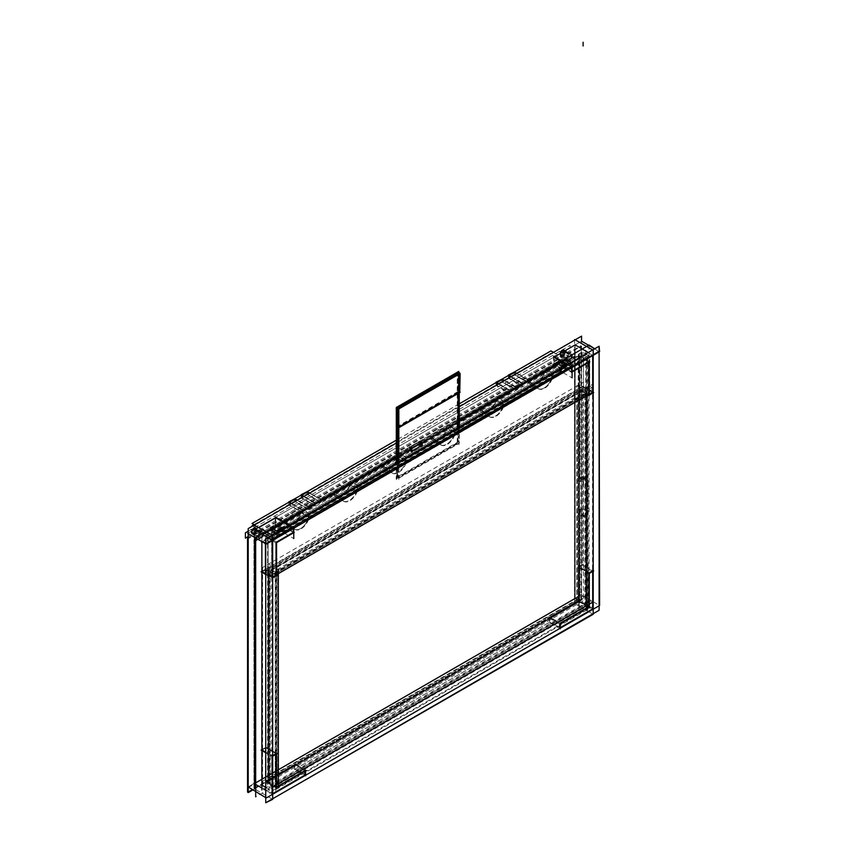 <?xml version="1.0" encoding="UTF-8"?>
<svg xmlns="http://www.w3.org/2000/svg" width="845" height="845" viewBox="0 0 845 845"><rect width="100%" height="100%" fill="white"/><g stroke="black" fill="none" stroke-linecap="round" stroke-linejoin="round"><path stroke-width="0.63" stroke-dasharray="4.22 3.17" d="M538.085 388.542A12.105 6.992 -60 0 0 552.26 376.5L544.793 372.191L558.915 364.037L564.766 367.406L564.766 364.786L558.915 361.406L558.915 364.037L558.915 361.406L564.766 364.786L559.886 367.596L559.886 370.226L559.886 367.596L554.045 364.227L558.915 361.406L554.045 364.227L554.045 357.097L554.045 364.227L559.886 367.596L564.766 364.786L564.766 367.406L559.886 370.226L561.513 371.156L561.513 365.906L571.579 371.726L561.513 365.906L578.73 355.977L561.513 365.906L561.513 371.156L552.26 376.5A12.105 6.992 -60 0 1 544.138 387.939A12.105 6.992 -60 0 1 536.026 385.88L503.546 404.628A12.105 6.992 -60 0 1 495.423 416.067A12.105 6.992 -60 0 1 487.311 414.008L454.832 432.756A12.105 6.992 -60 0 1 446.709 444.195A12.105 6.992 -60 0 1 438.597 442.125L406.118 460.874L398.65 456.564L410.015 450.005L411.642 450.945L411.642 448.315L421.38 442.695L419.754 441.755L419.754 444.375L431.119 437.816A12.105 6.992 -60 0 0 433.189 440.477L440.657 444.787A12.105 6.992 -60 0 1 438.597 442.125L431.119 437.816A12.105 6.992 -60 0 0 439.242 439.875A12.105 6.992 -60 0 0 447.364 428.436L479.833 409.688A12.105 6.992 -60 0 0 481.903 412.349L489.371 416.669A12.105 6.992 -60 0 1 487.311 414.008L479.833 409.688A12.105 6.992 -60 0 0 487.956 411.758A12.105 6.992 -60 0 0 496.078 400.319L528.547 381.57A12.105 6.992 -60 0 0 530.618 384.232L538.085 388.542A12.105 6.992 -60 0 1 536.026 385.88L528.547 381.57A12.105 6.992 -60 0 0 536.67 383.63A12.105 6.992 -60 0 0 544.793 372.191L558.915 364.037L564.766 367.406L559.886 370.226L561.513 371.156L552.26 376.5L544.793 372.191A12.105 6.992 -60 0 1 530.618 384.232M419.754 441.755L410.015 447.375L411.642 448.315L421.38 442.695L419.754 441.755L410.015 447.375L411.642 448.315L411.642 450.945L421.38 445.315L421.38 442.695L421.38 445.315L419.754 444.375L419.754 441.755M343.228 501.043A12.105 6.992 -60 0 1 341.169 498.381A12.105 6.992 -60 0 0 349.281 500.441A12.105 6.992 -60 0 0 357.403 489.001L349.936 484.692A12.105 6.992 -60 0 1 335.761 496.723L343.228 501.043A12.105 6.992 -60 0 0 357.403 489.001L349.936 484.692L382.405 465.944L389.883 470.253L357.403 489.001L389.883 470.253A12.105 6.992 -60 0 0 397.995 472.313A12.105 6.992 -60 0 0 406.118 460.874L398.65 456.564L410.015 450.005L410.015 447.375L410.015 450.005L411.642 450.945L421.38 445.315L419.754 444.375L431.119 437.816L438.597 442.125L406.118 460.874A12.105 6.992 -60 0 1 391.943 472.915A12.105 6.992 -60 0 1 389.883 470.253L382.405 465.944A12.105 6.992 -60 0 0 384.475 468.605L391.943 472.915M335.761 496.723A12.105 6.992 -60 0 1 333.701 494.061A12.105 6.992 -60 0 0 341.813 496.131A12.105 6.992 -60 0 0 349.936 484.692L382.405 465.944A12.105 6.992 -60 0 0 390.527 468.003A12.105 6.992 -60 0 0 398.65 456.564A12.105 6.992 -60 0 1 384.475 468.605M301.221 512.809L333.701 494.061L341.169 498.381L308.689 517.129L301.221 512.809A12.105 6.992 -60 0 1 287.046 524.851A12.105 6.992 -60 0 1 284.987 522.189L270.854 530.343L270.854 527.724L275.724 524.903L281.575 528.283L276.706 531.093L281.575 528.283L281.575 530.903L283.191 531.843L292.454 526.498L284.987 522.189A12.105 6.992 -60 0 0 293.099 524.249A12.105 6.992 -60 0 0 301.221 512.809L333.701 494.061L341.169 498.381L308.689 517.129A12.105 6.992 -60 0 1 294.514 529.16A12.105 6.992 -60 0 1 292.454 526.498L284.987 522.189L270.854 530.343L276.706 533.723L276.706 531.093L270.854 527.724L275.724 524.903L281.575 528.283L281.575 530.903L276.706 533.723L276.706 531.093L270.854 527.724L270.854 530.343L276.706 533.723L281.575 530.903L283.191 531.843L283.191 526.593L293.268 532.403L283.191 526.593L283.191 531.843L292.454 526.498A12.105 6.992 -60 0 0 300.566 528.569A12.105 6.992 -60 0 0 308.689 517.129L301.221 512.809M275.724 517.784L275.724 524.903L275.724 517.784M254.62 537.378L254.62 529.973L259.014 527.428L254.62 529.973L254.62 537.378L253.954 536.364L253.954 788.311L254.63 788.702M254.62 783.843L575.149 598.788L575.149 344.908L575.149 598.788L592.694 608.907L575.149 598.788L254.62 783.843L253.965 783.473L253.965 541.222L262.51 536.29L262.51 534.41L565.96 359.22L565.96 361.09L574.505 356.157L574.505 598.408L253.965 783.473L253.965 541.222L262.51 536.29L262.51 534.41L565.96 359.22L565.96 361.09L574.505 356.157L574.505 598.408L253.965 783.473L254.62 783.843L575.149 598.788L574.505 598.408L575.149 598.788L254.62 783.843M489.371 416.669A12.105 6.992 -60 0 0 503.546 404.628L496.078 400.319L528.547 381.57L536.026 385.88L503.546 404.628L496.078 400.319A12.105 6.992 -60 0 1 481.903 412.349M440.657 444.787A12.105 6.992 -60 0 0 454.832 432.756L447.364 428.436L479.833 409.688L487.311 414.008L454.832 432.756L447.364 428.436A12.105 6.992 -60 0 1 433.189 440.477M571.643 355.375A3.443 1.986 -60 0 1 570.143 358.84A3.443 1.986 -60 0 1 567.491 359.759A3.443 1.986 -60 0 1 566.773 358.185A3.443 1.986 -60 0 1 568.284 354.72A3.443 1.986 -60 0 1 570.935 353.791A3.443 1.986 -60 0 1 571.643 355.375A3.443 1.986 -60 0 1 569.213 359.59A3.443 1.986 -60 0 1 566.773 358.185A3.443 1.986 -60 0 1 569.213 353.97A3.443 1.986 -60 0 1 571.643 355.375L565.147 351.626A3.443 1.986 -60 0 1 562.717 355.84A3.443 1.986 -60 0 1 560.277 354.435A3.443 1.986 -60 0 1 562.717 350.221A3.443 1.986 -60 0 1 565.147 351.626A3.443 1.986 -60 0 1 563.647 355.09A3.443 1.986 -60 0 1 560.995 356.009A3.443 1.986 -60 0 1 560.277 354.435A3.443 1.986 -60 0 1 561.788 350.971A3.443 1.986 -60 0 1 564.439 350.041A3.443 1.986 -60 0 1 565.147 351.626A0.919 0.528 180 0 0 563.858 351.626A2.524 1.458 -60 0 1 562.062 354.72A2.524 1.458 -60 0 1 560.277 353.685A2.524 1.458 -60 0 1 562.062 350.59A2.524 1.458 -60 0 1 563.858 351.626A2.524 1.458 -60 0 1 562.062 354.72A2.524 1.458 -60 0 1 560.277 353.685A0.919 0.528 0 0 0 560.277 354.435L566.773 358.185M262.996 533.575A3.443 1.986 -60 0 1 261.496 537.04A3.443 1.986 -60 0 1 258.834 537.959A3.443 1.986 -60 0 1 258.126 536.385A3.443 1.986 -60 0 1 259.626 532.92A3.443 1.986 -60 0 1 262.277 531.991A3.443 1.986 -60 0 1 262.996 533.575A3.443 1.986 -60 0 1 260.556 537.79A3.443 1.986 -60 0 1 258.126 536.385A3.443 1.986 -60 0 1 260.556 532.16A3.443 1.986 -60 0 1 262.996 533.575L256.5 529.826A3.443 1.986 -60 0 1 254.06 534.04A3.443 1.986 -60 0 1 251.63 532.635A3.443 1.986 -60 0 1 254.06 528.41A3.443 1.986 -60 0 1 256.5 529.826A3.443 1.986 -60 0 1 255 533.29A3.443 1.986 -60 0 1 252.338 534.209A3.443 1.986 -60 0 1 251.63 532.635A3.443 1.986 -60 0 1 253.13 529.171A3.443 1.986 -60 0 1 255.792 528.241A3.443 1.986 -60 0 1 256.5 529.826A0.919 0.528 180 0 0 255.201 529.826A2.524 1.458 -60 0 1 253.415 532.91A2.524 1.458 -60 0 1 251.63 531.885A2.524 1.458 -60 0 1 253.415 528.79A2.524 1.458 -60 0 1 255.201 529.826A2.524 1.458 -60 0 1 253.415 532.91A2.524 1.458 -60 0 1 251.63 531.885A0.919 0.528 0 0 0 251.63 532.635L258.126 536.385M265.985 536.533L283.191 526.593L265.985 536.533L276.568 542.046L276.051 542.934L265.985 536.533L265.985 569.53L276.051 575.35L265.985 569.53L265.985 536.533M262.087 571.78L265.985 569.53L262.087 571.78L262.087 750.096L265.985 747.846L276.051 753.655L265.985 747.846L265.985 781.414L276.051 787.223L265.985 781.414L265.985 747.846L262.087 750.096L262.087 571.78M295.053 764.63L265.985 781.414L295.053 764.63L305.119 771.031L295.053 764.63L295.053 769.13L549.662 622.131L549.662 617.632L559.728 624.032L560.246 623.145L549.662 617.632L578.73 600.848L588.796 606.657L578.73 600.848L549.662 617.632L549.662 622.131L560.246 627.645L549.662 622.131L295.053 769.13L305.119 774.939L295.053 769.13L295.053 764.63M588.796 573.692L589.303 572.804L578.73 567.291L582.627 565.041L592.694 571.442L582.627 565.041L582.627 386.725L582.627 565.041L578.73 567.291L578.73 600.848L578.73 567.291L588.796 573.1L577.705 567.291L582.627 564.439L593.718 570.85M582.627 386.725L578.73 388.975L589.303 394.488L578.73 388.975L578.73 355.977L588.796 361.787L578.73 355.977L578.73 388.975L582.627 386.725L592.694 392.534L582.627 386.725M571.579 367.226L567.185 364.681L571.579 367.226M293.268 527.903L288.863 525.368L293.268 527.903M272.153 577.6L265.742 573.892L272.153 577.6M272.153 793.973L265.742 790.265L272.153 793.973M263.534 788.998L261.865 788.036L263.534 788.998M272.153 756.497L272.671 755.61L265.742 752.208L272.153 756.497L265.742 752.8M272.153 540.092L267.759 537.557L272.153 540.092M588.289 352.492L592.694 355.629L588.289 352.492M579.543 358.692L268.097 538.497L268.097 781.498L579.543 601.693A5.049 2.915 180 0 1 579.881 601.513L579.881 510.01C580.589 513.021 581.582 514.721 582.87 515.112L586.261 515.925L586.99 514.119A5.049 2.915 0 0 0 586.683 510.19A5.049 2.915 0 0 0 579.881 510.01L579.881 601.513L586.99 605.622L586.99 514.119A5.049 2.915 0 0 0 588.162 512.25A5.049 2.915 0 0 0 585.258 509.609A5.049 2.915 0 0 0 579.881 510.01C580.589 513.021 581.582 514.721 582.87 515.112L584.001 515.767C585.279 516.865 586.272 516.316 586.99 514.119L586.99 605.622A5.049 2.915 180 0 1 586.683 605.812L275.238 785.628L586.683 605.812A5.049 2.915 180 0 0 586.99 605.622L579.881 601.513A5.049 2.915 180 0 0 579.543 601.693L268.097 781.498L275.238 785.628L275.238 571.875L275.238 785.628L268.097 781.498L268.097 538.497L268.742 538.128L271.013 539.437L271.667 540.568L271.667 569.815L275.238 571.875L586.683 392.069A5.049 2.915 0 0 0 586.99 391.869L583.441 389.82L583.441 360.561L271.667 540.568L271.013 539.437L582.786 359.442L583.441 360.561L271.667 540.568L271.667 569.815L275.238 571.875L586.683 392.069L586.683 605.812L586.683 392.069A5.049 2.915 0 0 0 586.99 391.869L586.99 483.372L584.001 478.27A0.919 0.528 0 0 0 582.87 477.615L584.001 478.27A0.919 0.528 0 0 0 582.87 477.615L580.853 477.309L579.881 479.263A5.049 2.915 180 0 1 586.683 479.442A5.049 2.915 180 0 1 586.99 483.372L586.99 391.869L583.441 389.82L271.667 569.815L583.441 389.82L583.441 360.561L582.786 359.442L271.013 539.437L268.742 538.128L268.097 538.497L579.543 358.692L579.543 601.693L579.543 358.692L580.188 358.312L268.742 538.128L579.543 358.692A5.049 2.915 0 0 1 579.881 358.512L580.536 358.143L582.786 359.442L580.536 358.143A4.13 2.387 0 0 0 580.188 358.312A4.13 2.387 0 0 1 580.536 358.143A3.633 2.102 0 0 0 580.536 358.122L579.174 358.903A5.545 3.2 0 0 0 579.174 358.903A5.545 3.2 0 0 1 579.659 358.65L580.842 357.953A3.633 2.102 0 0 0 580.536 358.111L579.184 358.893L580.536 358.111L579.881 358.512L579.881 479.263A5.049 2.915 180 0 1 585.258 478.861A5.049 2.915 180 0 1 588.162 481.502A5.049 2.915 180 0 1 586.99 483.372L584.001 478.27L582.87 477.615C581.138 476.612 580.135 477.161 579.881 479.263L579.881 358.512A5.049 2.915 0 0 0 579.543 358.692M269.713 778.689L269.713 568.685L578.244 390.57L578.244 600.563L269.713 778.689L268.742 778.129L268.742 568.125L577.262 389.999L577.262 600.003L268.742 778.129L268.742 568.125L577.262 389.999L577.262 600.003L268.742 778.129L269.713 778.689L269.713 568.685L268.742 568.125L269.713 568.685L578.244 390.57L577.262 389.999L578.244 390.57L578.244 600.563L577.262 600.003L578.244 600.563L269.713 778.689M276.864 782.819L585.384 604.693L585.384 394.689L276.864 572.815L276.864 782.819L277.836 783.378L586.356 605.252L586.356 395.249L277.836 573.375L277.836 783.378L586.356 605.252L586.356 395.249L277.836 573.375L277.836 783.378L276.864 782.819L585.384 604.693L586.356 605.252L585.384 604.693L585.384 394.689L586.356 395.249L585.384 394.689L276.864 572.815L277.836 573.375L276.864 572.815L276.864 782.819M271.509 530.343L277.023 533.533L282.219 530.533L284.173 531.653L561.186 371.726L559.242 370.596L564.439 367.596L558.915 364.406L527.903 382.32L514.584 374.631L508.743 378L522.052 385.69L515.566 389.439L502.247 381.75L496.395 385.13L509.715 392.819L420.567 444.28L422.194 445.22L411.473 451.41L409.857 450.469L320.709 501.941L307.39 494.251L301.549 497.631L314.858 505.31L308.362 509.06L295.053 501.381L289.201 504.75L302.521 512.44L271.509 530.343L271.509 528.093L277.023 531.283L282.219 528.283L284.173 529.403L561.186 369.476L559.242 368.346L564.439 365.346L558.915 362.156L527.903 380.07L516.686 373.585L527.903 380.07L527.903 382.32L514.584 374.631L514.584 372.381L514.584 374.631L508.743 378L509.123 375.539L508.743 378L522.052 385.69L522.052 383.44L515.566 387.19L504.349 380.715L515.566 387.19L515.566 389.439L502.247 381.75L502.247 379.5L502.247 381.75L496.395 385.13L496.775 382.658L496.395 385.13L509.715 392.819L509.715 390.57L420.567 442.03L422.194 442.97L411.473 449.16L409.857 448.22L320.709 499.691L309.492 493.216L320.709 499.691L320.709 501.941L307.39 494.251L307.39 492.001L307.39 494.251L301.549 497.631L301.929 495.159L301.549 497.631L314.858 505.31L314.858 503.06L308.362 506.81L297.144 500.335L308.362 506.81L308.362 509.06L295.053 501.381L295.053 499.131L295.053 501.381L289.201 504.75L289.201 502.5L289.201 504.75L302.521 512.44L302.521 510.19L271.509 528.093L277.023 531.283L282.219 528.283L284.173 529.403L561.186 369.476L559.242 368.346L564.439 365.346L558.915 362.156L527.903 380.07L527.903 382.32L558.915 364.406L558.915 362.156L558.915 364.406L564.439 367.596L564.439 365.346L564.439 367.596L559.242 370.596L559.242 368.346L559.242 370.596L561.186 371.726L561.186 369.476L561.186 371.726L284.173 531.653L284.173 529.403L284.173 531.653L282.219 530.533L282.219 528.283L282.219 530.533L277.023 533.533L277.023 531.283L277.023 533.533L271.509 530.343L271.509 528.093L302.521 510.19L291.303 503.715L302.521 510.19L302.521 512.44L271.509 530.343M303.64 496.585L314.858 503.06L308.362 506.81L308.362 509.06L314.858 505.31L314.858 503.06L303.64 496.585M409.857 450.469L409.857 448.22L320.709 499.691L320.709 501.941L409.857 450.469L409.857 448.22L411.473 449.16L411.473 451.41L409.857 450.469M422.194 445.22L422.194 442.97L411.473 449.16L411.473 451.41L422.194 445.22L422.194 442.97L420.567 442.03L420.567 444.28L422.194 445.22M498.497 384.095L509.715 390.57L420.567 442.03L420.567 444.28L509.715 392.819L509.715 390.57L498.497 384.095M510.834 376.965L522.052 383.44L515.566 387.19L515.566 389.439L522.052 385.69L522.052 383.44L510.834 376.965M457.589 442.632L457.589 373.49L458.074 442.917L458.074 427.676L458.074 442.917L397.509 477.319L397.995 462.363L397.995 477.605L457.589 442.632M398.713 407.48L397.509 408.177L397.509 477.319L397.509 408.177L398.713 407.48M458.212 373.839L458.571 374.462L458.212 373.839M458.074 392.513L397.995 427.2L397.995 428.183L397.995 427.2L458.074 392.513L458.074 393.495L458.074 392.513M254.62 541.613L263.154 536.659L263.154 534.79L566.615 359.59L566.615 361.47L575.149 356.537L575.149 598.788L575.149 356.537L574.505 356.157L575.149 356.537L566.615 361.47L565.96 359.22L566.615 359.59L263.154 534.79L262.499 534.367L262.499 536.321L263.175 536.712L263.175 534.758L263.154 536.659L262.51 536.29L263.154 536.659L254.62 541.592L253.965 541.222L254.62 541.592M581.561 341.211L247.691 533.375L581.561 341.211L581.561 600.161L252.602 790.086M459.279 406.73L396.305 443.086M259.352 538.254A3.443 1.986 120 0 1 258.686 536.057L251.166 531.716A3.443 1.986 120 0 0 251.831 533.913A3.443 1.986 120 0 0 254.715 532.73A3.443 1.986 120 0 0 255.929 528.97L263.45 533.311A3.443 1.986 120 0 1 262.235 537.071A3.443 1.986 120 0 1 259.352 538.254L251.831 533.913M251.451 531.431C251.092 533.871 252.116 534.758 254.546 534.072A3.169 1.827 120 0 1 252.37 532.001L251.451 531.431L252.338 531.262A1.87 1.077 120 0 0 253.595 532.498A1.87 1.077 120 0 0 254.936 530.185A1.87 1.077 120 0 0 254.873 529.794A0.919 0.655 -16.7 0 1 256.679 529.519A3.169 1.827 120 0 1 256.774 530.227A3.169 1.827 120 0 0 254.218 529.107A3.169 1.827 120 0 0 252.37 533.47A0.919 0.655 163.3 0 1 252.338 532.128A1.87 1.077 120 0 1 253.415 529.562A1.87 1.077 120 0 1 254.936 530.185A1.87 1.077 120 0 1 254.873 530.66L253.595 532.498M254.546 534.072A3.169 1.827 120 0 0 256.774 530.227L256.658 529.392M248.208 531.209L570.1 345.362L570.1 350.675L248.208 536.512L570.1 350.675L570.1 345.362L248.208 531.209M251.472 533.068C252.56 527.85 254.334 526.9 256.774 530.227A3.169 1.827 120 0 1 256.679 530.987L254.884 530.618M262.795 532.287A3.443 1.986 120 0 1 263.45 534.484L255.929 530.142A3.443 1.986 120 0 0 255.274 527.945A3.443 1.986 120 0 0 252.391 529.128A3.443 1.986 120 0 0 251.166 532.889L258.686 537.24A3.443 1.986 120 0 1 259.911 533.47A3.443 1.986 120 0 1 262.795 532.287L255.274 527.945M560.108 353.231C559.739 355.682 560.774 356.558 563.203 355.872A3.169 1.827 120 0 1 561.027 353.801L560.108 353.231L560.985 353.062A1.87 1.077 120 0 0 562.242 354.298A1.87 1.077 120 0 0 563.583 351.985A1.87 1.077 120 0 0 563.53 351.594A0.919 0.655 -16.7 0 1 565.326 351.319A3.169 1.827 120 0 1 565.421 352.027A3.169 1.827 120 0 0 562.865 350.907A3.169 1.827 120 0 0 561.027 355.27A0.919 0.655 163.3 0 1 560.985 353.928A1.87 1.077 120 0 1 562.062 351.362A1.87 1.077 120 0 1 563.583 351.985A1.87 1.077 120 0 1 563.53 352.46L562.242 354.298M563.203 355.872A3.169 1.827 120 0 0 565.421 352.027L565.305 351.193M560.119 354.868C561.217 349.65 562.981 348.71 565.421 352.027A3.169 1.827 120 0 1 565.326 352.787L563.53 352.428M571.442 354.087A3.443 1.986 120 0 1 572.107 356.284L564.587 351.942A3.443 1.986 120 0 0 563.921 349.745A3.443 1.986 120 0 0 561.038 350.928A3.443 1.986 120 0 0 559.823 354.699L567.344 359.041A3.443 1.986 120 0 1 568.558 355.28A3.443 1.986 120 0 1 571.442 354.087L563.921 349.745M567.998 360.054A3.443 1.986 120 0 1 567.344 357.857L559.823 353.516A3.443 1.986 120 0 0 560.478 355.713A3.443 1.986 120 0 0 563.361 354.53A3.443 1.986 120 0 0 564.587 350.77L572.107 355.111A3.443 1.986 120 0 1 570.893 358.871A3.443 1.986 120 0 1 567.998 360.054L560.478 355.713M572.656 365.315L564.164 360.414L264.58 533.375L273.072 538.276L264.58 533.375L564.164 360.414L264.58 533.375L273.072 538.276L264.58 533.375L564.164 360.414L264.58 533.375L273.072 538.276L264.58 533.375L564.164 360.414L264.58 533.375L273.072 538.276L572.656 365.315L564.164 360.414L572.656 365.315L273.072 538.276L572.656 365.315L564.164 360.414L572.656 365.315L273.072 538.276L572.656 365.315L564.164 360.414L572.656 365.315L273.072 538.276L572.656 365.315M295.032 529.456A12.105 6.992 120 0 1 292.814 526.319L284.321 521.407A12.105 6.992 120 0 0 286.539 524.555A12.105 6.992 120 0 0 300.852 511.869L309.354 516.77A12.105 6.992 120 0 1 295.032 529.456L286.539 524.555M589.039 345.035L589.039 604.386L255.676 796.846M459.279 419.944L396.305 456.3M538.603 388.837A12.105 6.992 120 0 1 536.385 385.69L527.893 380.789A12.105 6.992 120 0 0 530.1 383.936A12.105 6.992 120 0 0 544.423 371.24L552.915 376.152A12.105 6.992 120 0 1 538.603 388.837L530.1 383.936M567.703 364.385L572.097 366.931M553.528 356.21L553.528 367.142L572.097 377.863M270.939 533.829L270.939 537.642L570.523 364.681L570.523 360.868L570.523 364.681L270.939 537.642L270.939 533.829L570.523 360.868L270.939 533.829M275.216 516.897L275.216 527.829L293.775 538.55M289.381 525.072L293.775 527.607M294.292 532.403L283.191 526.002L264.96 536.533L276.051 542.934M276.568 541.983L265.467 535.572L265.467 569.9L276.568 576.301M265.742 574.484L272.153 578.191M261.063 571.78L265.985 568.938L277.075 575.35M254.102 524.597L254.102 788.628L272.671 799.349M594.7 348.795L599.105 351.921L594.7 348.795M574.642 339.532L574.642 603.562L593.201 614.283M593.718 392.534L582.627 386.133L577.705 388.975L588.796 395.375M589.303 395.745L578.212 389.334L578.212 355.016L589.303 361.417M589.821 361.787L578.73 355.375L560.488 365.906L571.579 372.318M599.105 605.21L599.105 605.802L599.105 605.21M247.691 787.255L581.054 594.785L599.612 605.506M560.246 628.828L549.144 622.427L549.144 616.744L560.246 623.145M559.665 624.075L548.563 617.674L578.793 600.214L589.884 606.625M589.303 607.629L578.212 601.228L578.212 566.319L589.303 572.72M305.626 770.144L294.535 763.743L294.535 769.425L305.626 775.826M275.988 787.857L264.886 781.445L295.116 763.996L306.207 770.397M276.568 753.286L265.467 746.874L265.467 781.783L276.568 788.184M261.063 750.096L265.985 747.255L277.075 753.655M271.456 534.716L264.58 530.755L564.164 357.784L571.04 361.755L564.164 357.784L264.58 530.755L271.456 534.716L571.04 361.755L271.456 534.716M277.213 534.61L270.347 530.639L270.347 526.836L277.213 530.797L277.213 534.61M565.273 364.491L558.408 360.519L558.408 364.332L565.273 368.304L565.273 364.491M343.746 501.338A12.105 6.992 120 0 1 341.528 498.191L333.036 493.29A12.105 6.992 120 0 0 335.243 496.427A12.105 6.992 120 0 0 349.566 483.741L358.069 488.642A12.105 6.992 120 0 1 343.746 501.338L335.243 496.427M392.46 473.211A12.105 6.992 120 0 1 390.242 470.063L381.75 465.162A12.105 6.992 120 0 0 383.957 468.31A12.105 6.992 120 0 0 398.28 455.613L406.783 460.525A12.105 6.992 120 0 1 392.46 473.211L383.957 468.31M441.174 445.083A12.105 6.992 120 0 1 438.956 441.946L430.464 437.034A12.105 6.992 120 0 0 432.672 440.182A12.105 6.992 120 0 0 446.994 427.496L455.497 432.397A12.105 6.992 120 0 1 441.174 445.083L432.672 440.182M489.889 416.965A12.105 6.992 120 0 1 487.671 413.818L479.178 408.917A12.105 6.992 120 0 0 481.386 412.054A12.105 6.992 120 0 0 495.709 399.368L504.201 404.269A12.105 6.992 120 0 1 489.889 416.965L481.386 412.054M409.498 450.3L409.498 446.487L412.149 448.019L412.149 451.832L409.498 450.3M419.754 441.164L422.405 442.695L411.642 448.906L408.991 447.375L419.754 441.164M421.898 446.202L421.898 442.389L419.247 440.868L419.247 444.671L421.898 446.202M411.124 451.832L411.124 448.019L421.898 441.798L421.898 445.611L411.124 451.832M261.865 541.56L261.865 537.24L585.765 350.231L585.765 602.96L261.865 789.959M270.22 783.178L268.245 782.037L268.245 563.636L270.22 564.777L270.22 783.178M584.909 597.288L582.934 596.158L262.077 781.403L264.041 782.544L584.909 597.288M578.74 386.651L576.765 385.521L576.765 603.921L578.74 605.052L578.74 386.651M264.041 572.54L262.077 571.4L582.934 386.154L584.909 387.295L264.041 572.54M262.573 567.491L262.573 785.892L583.441 600.647L583.441 382.246L262.573 567.491M586.768 354.52L261.517 542.3L586.768 354.52M267.601 532.593L275.734 537.293L275.734 790.793L267.601 786.093L267.601 532.593M264.96 543.346L264.432 542.427L588.669 355.227L590.021 357.572L265.742 544.708M586.25 354.245L589.514 356.125L265.277 543.324L262.013 541.444L586.25 354.245M579.385 606.097L587.486 610.787L587.486 357.287L579.385 352.597L587.486 357.287L587.486 610.787L579.385 606.097L579.385 352.597L579.385 606.097M588.162 355.893A5.049 2.915 0 0 1 586.155 358.227L586.155 610.946A5.049 2.915 0 0 0 588.162 608.611A5.049 2.915 0 0 0 584.719 605.844A5.049 2.915 0 0 0 579.078 606.858L579.078 354.139A5.049 2.915 0 0 1 584.719 353.125A5.049 2.915 0 0 1 588.162 355.893L588.162 608.611M265.742 787.35L269.502 789.515L593.739 602.316L585.606 597.616L261.358 784.815M592.915 384.19L592.915 606.499L269.006 793.497L269.006 571.199L592.915 384.19M586.852 391.341L584.888 390.2L584.888 608.601L586.852 609.741M593.021 601.978L591.056 600.848L270.199 786.093L272.671 786.938M278.332 787.867L276.368 786.727L276.368 568.326L278.332 569.467M272.671 576.934L270.199 576.089L591.056 390.844L593.021 391.974M592.525 387.496L592.525 605.897L271.667 791.142L271.667 572.741L592.525 387.496M589.176 385.933L593.739 388.563L269.502 575.762L264.939 573.132L589.176 385.933M265.436 543.578L589.673 356.379L589.673 386.799L265.436 573.998M583.483 516.908C586.007 517.246 587.539 515.387 588.067 511.331A4.996 2.884 0 0 1 583.663 514.552L583.483 516.908L582.892 515.566A4.13 3.359 -169 0 1 578.138 511.415A4.13 3.359 -169 0 1 578.149 511.362A4.996 2.884 0 0 1 578.16 511.331L578.138 511.415M588.067 511.331A4.996 2.884 0 0 0 583.113 508.796A4.996 2.884 0 0 0 578.16 511.331M584.486 516.052L582.374 514.837L584.486 516.052M578.138 480.657A4.13 3.359 -169 0 1 582.543 478.101L583.177 478.471L583.663 484.935A4.996 2.884 0 0 0 588.067 482.421A4.996 2.884 0 0 0 583.694 479.21A4.996 2.884 0 0 0 578.149 481.756A4.13 3.359 -169 0 1 578.138 480.657C578.096 476.189 587.729 474.383 588.067 482.421M582.374 477.33L584.835 478.365L582.374 477.33M253.975 524.608L550.929 353.168L572.551 365.642L273.643 538.212L252.021 525.738M271.129 530.565L271.129 527.438L277.403 531.061L277.403 534.188L271.129 530.565M303.144 512.524L303.144 509.387L270.886 528.019L270.886 531.146L303.144 512.524M291.683 503.493L302.901 509.968L302.901 513.095L288.821 504.972L288.821 501.845M288.821 502.279L288.821 505.416L295.433 501.592L295.433 498.465M294.673 498.465L294.673 501.592L308.742 509.725L308.742 506.599L297.524 500.124M315.238 505.532L315.238 502.405L307.981 506.599L307.981 509.725L315.238 505.532M304.02 496.364L315.238 502.849L315.238 505.975L301.169 497.842L301.169 494.716M301.169 495.159L301.169 498.286L307.77 494.473L307.77 491.346M307.01 491.346L307.01 494.473L321.089 502.595L321.089 499.469L309.872 492.994M411.631 449.878L411.631 446.751L318.924 500.282L318.924 503.409L411.631 449.878M411.853 452.064L411.853 448.938L409.476 447.565L409.476 450.691L411.853 452.064M422.574 445.442L422.574 442.315L411.092 448.938L411.092 452.064L422.574 445.442M420.187 444.502L420.187 441.375L422.574 442.748L422.574 445.885L420.187 444.502M511.5 392.228L511.5 389.101L418.782 442.622L418.782 445.748L511.5 392.228M498.877 383.873L510.095 390.348L510.095 393.474L496.015 385.352L496.015 382.215M496.015 382.658L496.015 385.785L502.627 381.972L502.627 378.845M501.867 378.845L501.867 381.972L515.946 390.105L515.946 386.968L504.729 380.493M522.432 385.911L522.432 382.785L515.186 386.968L515.186 390.105L522.432 385.911M511.214 376.743L522.432 383.218L522.432 386.345L508.363 378.222L508.363 375.095M508.363 375.539L508.363 378.666L514.964 374.853L514.964 371.715M514.204 371.715L514.204 374.853L528.283 382.975L528.283 379.849L517.066 373.374M559.538 364.491L559.538 361.364L527.28 379.986L527.28 383.112L559.538 364.491M564.819 368.251L564.819 365.124L558.534 361.502L558.534 364.628L564.819 368.251M558.862 371.261L558.862 368.124L564.819 364.691L564.819 367.818L558.862 371.261M561.566 372.381L561.566 369.254L558.862 367.691L558.862 370.818L561.566 372.381M278.628 535.297L278.628 532.17L566.731 365.832L566.731 368.959L278.628 535.297M281.839 530.755L281.839 527.629L284.554 529.192L284.554 532.318L281.839 530.755M276.642 534.188L276.642 531.061L282.6 527.629L282.6 530.755L276.642 534.188M553.443 352.365L572.551 363.392L273.643 535.962L254.102 524.692M459.279 403.825L396.305 440.182M395.946 408.663L458.793 372.793L458.793 443.329L396.305 479.4L396.305 463.335M457.229 371.895L457.229 443.815L458.93 444.787L458.93 427.19M396.801 426.894L459.279 390.812L459.279 392.798M459.279 426.978L459.279 443.234L396.801 479.305L396.801 463.06M396.442 427.686L458.919 391.615L460.124 392.312M397.15 406.582L397.15 478.502L398.84 479.474L398.84 461.877M459.405 373.152L459.764 373.765M395.946 477.805L397.161 478.502L459.638 442.431L458.434 441.734L395.946 477.805M248.208 792.43L581.561 599.971L581.561 346.08L248.208 538.54M248.219 787.551L581.582 595.091L580.906 594.7L247.543 787.17M575.17 351.7L574.494 351.309L574.494 603.245L575.17 603.636L575.17 351.7M566.456 361.575L565.78 361.185L574.663 356.051L575.339 356.442L566.456 361.575M566.625 359.558L565.949 359.167L565.949 361.121L566.625 361.512L566.625 359.558M257.102 538.297L256.426 537.906L572.023 355.703L572.699 356.094L257.102 538.297M254.461 541.698L253.785 541.307L262.668 536.184L263.344 536.575L254.461 541.698M247.553 792.05L580.916 599.591L580.916 345.7L247.553 538.159M260.556 534.98L257.313 533.1L260.556 534.98M263.513 533.871L255.993 529.519L263.513 533.871M254.06 531.23L250.817 529.35L254.06 531.23M256.69 529.551A0.919 0.655 -15.5 0 0 254.884 529.815M252.359 533.427A0.919 0.655 164.5 0 1 252.328 532.107M562.717 353.03L559.464 351.15L562.717 353.03M565.337 351.351A0.919 0.655 -15.5 0 0 563.53 351.615M561.017 355.238A0.919 0.655 164.5 0 1 560.985 353.907M569.213 356.78L565.96 354.9L569.213 356.78M572.16 355.671L564.64 351.33L572.16 355.671M293.099 514.362L289.856 512.492M309.64 514.035L301.147 509.123M536.67 373.743L533.427 371.863M553.211 373.405L544.719 368.504M341.813 486.245L338.57 484.365M358.354 485.907L349.862 481.006M390.527 458.117L387.285 456.247M407.068 457.779L398.576 452.878M439.242 429.989L435.999 428.119M455.782 429.661L447.29 424.75M487.956 401.871L484.713 399.991M504.497 401.533L496.004 396.632M582.87 515.112A0.919 0.528 180 0 1 584.001 515.767A0.919 0.528 180 0 0 582.87 515.112M583.113 356.632L583.113 360.382M586.683 357.953L586.683 610.681M583.113 512.25L583.113 515.999M579.575 513.718A4.13 2.387 120.1 0 0 582.955 515.672M583.113 481.502L583.113 485.252M582.712 478.376A4.13 2.387 120 0 0 579.586 484.111M251.63 531.885A2.524 1.458 -60 0 1 253.415 528.79A2.524 1.458 -60 0 1 255.201 529.826M560.277 353.685A2.524 1.458 -60 0 1 562.062 350.59A2.524 1.458 -60 0 1 563.858 351.626M262.277 531.991L255.792 528.241C253.025 528.083 251.556 529.424 251.356 532.255L252.338 534.209L258.834 537.959M567.491 359.759L560.995 356.009L560.013 354.055C560.203 351.224 561.682 349.883 564.439 350.041L570.935 353.791M287.046 524.851L294.514 529.16M586.261 515.925L588.162 512.25L588.162 481.502C585.353 476.622 582.923 475.228 580.853 477.309"/><path stroke-width="1.27" d="M275.724 517.784L259.014 527.428L275.724 517.784L288.863 525.368L275.724 517.784M254.62 537.378L254.62 783.843L254.62 541.613L254.62 783.843L261.865 788.036L254.62 783.843L254.62 537.378M575.149 344.908L554.563 356.801L575.149 344.908L588.289 352.492L575.149 344.908M571.579 367.818L571.579 371.726L571.579 367.818M554.045 357.097L567.185 364.681L554.045 357.097M293.268 532.403L293.268 528.505L293.268 532.403L276.568 542.046L293.268 532.403M276.051 542.934L276.051 575.35L272.671 577.304L276.051 575.35L276.051 542.934L294.292 532.403M262.087 571.78L265.436 573.713L262.087 571.78M265.742 790.265L263.534 788.998L265.742 790.265M272.153 756.497L272.153 793.973L272.153 756.497L277.075 753.655M262.087 750.096L265.742 752.208L262.087 750.096M272.153 540.684L272.153 577.6L272.153 540.684M267.759 537.557L254.62 529.973L267.759 537.557M572.097 366.931L592.694 355.037L572.097 366.931L572.097 377.863M293.268 527.903L272.671 539.797L293.268 527.903M592.694 608.907L592.694 571.442L592.694 608.907L560.246 627.645L592.694 608.907M592.694 392.534L592.694 355.629L592.694 392.534L589.303 394.488L592.694 392.534M588.796 362.378L588.796 394.784L588.796 362.378M572.097 371.43L588.796 361.787L572.097 371.43M305.119 774.939L305.119 771.031L305.119 774.939L272.671 793.677L305.119 774.939M305.119 770.439L276.568 786.927L305.119 770.439M276.051 787.223L276.051 754.247L276.051 787.223M276.051 753.655L272.671 755.61L276.051 753.655M592.694 570.85L589.303 572.804L592.694 570.85M593.718 570.85L588.796 573.692L588.796 606.657L560.246 623.145L560.246 628.828M559.728 624.032L559.728 627.941L559.728 624.032M289.201 502.5L291.303 503.715L289.201 502.5M295.053 499.131L289.582 502.279L295.053 499.131L297.144 500.335L295.053 499.131M301.549 495.381L303.64 496.585L301.549 495.381M307.39 492.001L301.929 495.159L307.39 492.001L309.492 493.216L307.39 492.001M496.395 382.88L498.497 384.095L496.395 382.88M502.247 379.5L496.775 382.658L502.247 379.5L504.349 380.715L502.247 379.5M508.743 375.75L510.834 376.965L508.743 375.75M514.584 372.381L509.123 375.539L514.584 372.381L516.686 373.585L514.584 372.381M457.589 373.49L398.713 407.48L457.589 373.49L458.212 373.839L457.589 373.49M458.571 392.798L458.571 374.462L458.571 392.798L398.84 427.274L458.571 392.798M458.074 427.676L458.074 393.495L458.074 427.676M397.995 428.183L397.995 462.363L397.995 428.183M398.481 409.149L398.481 427.486L398.481 409.149M398.122 408.526L397.509 408.177L398.122 408.526M458.571 374.05L398.84 408.526L458.571 374.05M459.279 406.73L581.561 336.13L581.561 341.211L588.616 345.278L581.561 341.211M396.305 443.086L248.208 528.59L248.208 792.621L252.602 790.086M245.388 532.836L245.388 538.138L248.208 536.512L245.388 538.138L245.388 532.836L248.208 531.209L245.388 532.836M459.279 419.944L589.039 345.035L594.7 348.795L589.039 345.52M396.305 456.3L255.676 537.494L255.676 796.846M553.528 356.21L567.703 364.385M275.216 516.897L289.381 525.072M293.775 538.55L293.775 527.607M276.568 576.301L276.568 541.983M261.063 571.78L265.742 574.484M272.153 578.191L277.075 575.35M254.102 525.189L272.671 535.318L272.671 799.349L265.742 802.75L265.742 538.719L265.742 802.75L272.153 799.053L265.742 802.75L265.742 538.719L265.742 802.75L272.153 799.053M599.105 351.33L266.26 544.096L247.691 533.375L266.26 544.096L599.612 351.626L599.105 346.26L265.742 538.719L599.105 346.26L599.105 351.33L599.105 346.26L265.742 538.719L599.105 346.26L599.105 351.33M592.694 613.988L272.671 798.757L593.201 614.283L593.201 350.252L574.642 339.532L574.642 340.134M588.796 395.375L593.718 392.534M589.303 361.417L589.303 395.745M571.579 372.318L589.821 361.787M599.105 605.21L599.105 351.921L599.612 605.506L266.26 797.965L248.208 786.959M599.105 605.802L599.105 610.291L593.201 613.692L599.105 610.291L593.201 613.692L599.105 610.291L599.105 605.802M589.884 606.625L559.665 624.075M589.303 572.72L589.303 607.629M305.626 775.826L305.626 770.144M306.207 770.397L275.988 787.857M276.568 788.184L276.568 753.286M261.063 750.096L265.742 752.8M261.865 541.56L261.865 789.959M262.869 541.518L261.517 542.3M265.784 544.771L264.432 542.427M261.358 784.815L265.742 787.35M586.852 609.741L586.852 391.341M272.164 787.223L593.021 601.978M278.332 569.467L278.332 787.867M593.021 391.974L272.164 577.23M264.939 573.132L265.742 573.597M265.436 543.578L265.436 573.998M253.975 524.608L252.021 525.738L252.592 526.065M295.433 498.465L288.821 501.845L291.683 503.493M294.673 498.909L297.524 500.124M307.77 491.346L301.169 494.716L304.02 496.364M307.01 491.779L309.872 492.994M502.627 378.845L496.015 382.215L498.877 383.873M501.867 379.289L504.729 380.493M514.964 371.715L508.363 375.095L511.214 376.743M514.204 372.159L517.066 373.374M514.552 371.916L550.929 350.918L553.443 352.365M514.204 372.117L508.701 375.296M508.363 375.497L502.215 379.046M501.867 379.247L496.364 382.415M496.015 382.616L459.279 403.825M396.305 440.182L307.358 491.547M307.01 491.737L301.507 494.916M301.169 495.117L295.011 498.666M294.673 498.867L289.17 502.046M288.821 502.247L252.021 523.488L254.102 524.692M396.305 463.335L396.305 407.48L458.793 371.409L458.793 372.793M457.229 372.307L458.93 372.877L458.93 427.19M459.279 392.798L459.279 426.978M397.287 426.609L396.801 463.06M396.442 427.686L397.646 428.383L460.124 392.312L458.919 391.615M397.15 406.994L398.84 407.565L398.84 461.877M458.434 372.582L460.124 373.564L397.646 409.635L396.305 408.452M459.764 372.941L397.287 409.012L397.287 428.595L459.764 392.524L460.124 373.564M248.208 538.54L248.208 792.43M254.63 788.702L254.63 536.755M248.219 787.551L247.543 787.17M248.208 537.79L247.553 538.159L247.553 792.05L248.208 791.68M588.796 573.692L588.796 606.657L560.246 623.145M583.113 42.25L583.113 46"/></g></svg>
